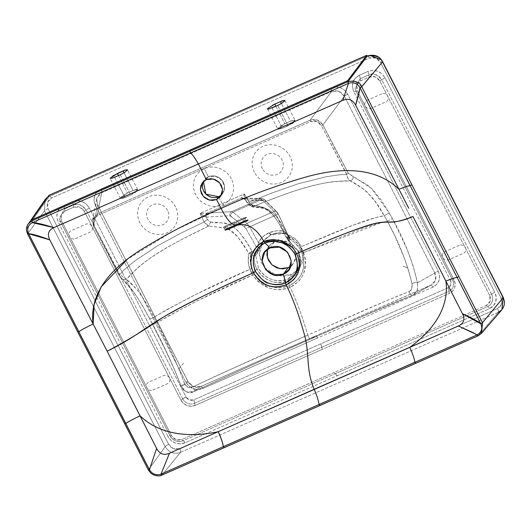 <?xml version="1.0" encoding="UTF-8"?>
<svg xmlns="http://www.w3.org/2000/svg" width="531" height="531" viewBox="0 0 531 531"><rect width="100%" height="100%" fill="white"/><g stroke="black" fill="none" stroke-linecap="round" stroke-linejoin="round"><path stroke-width="0.4" stroke-dasharray="2.65 1.99" d="M179.724 448.556L264.053 411.412L179.724 448.556A3.246 1.029 -113.8 0 1 180.474 452.372A3.246 1.029 66.2 0 0 179.724 448.556C175.091 450.076 171.407 448.688 168.679 444.407A3.246 0.558 -27.1 0 0 165.154 446.617A3.246 0.558 152.9 0 1 168.679 444.407L173.478 448.675L179.724 448.556M265.215 410.901L362.985 367.83L265.215 410.901M364.147 367.319L410.065 347.095L364.147 367.319M502.041 309.573L498.29 312.374A3.246 1.029 66.2 0 0 497.54 308.557L410.071 347.088L497.54 308.557A3.246 1.029 -113.8 0 1 498.29 312.374L180.474 452.372C174.035 454.476 168.924 452.565 165.154 446.617C168.924 452.565 174.035 454.476 180.474 452.372L162.088 475.026L180.474 452.372L498.29 312.374L478.119 335.811A1.56 0.491 -113.8 0 1 478.053 335.864M292.462 123.331L282.399 128.29L288.087 125.781L277.673 105.43L288.087 125.781L295.044 120.358L290.464 121.161L284.769 123.67L277.819 129.086L282.399 128.29L271.985 107.932C269.078 109.28 267.644 109.479 267.684 108.536L272.483 105.224M255.338 254.329L254.249 256.619L255.856 256.035L255.338 254.329A3.246 2.748 24.9 0 1 255.856 256.035L257.104 253.526A3.246 2.761 -153.8 0 0 256.599 251.681L255.338 254.329L256.599 251.681A3.246 2.761 26.2 0 1 257.104 253.526L257.96 251.893A3.246 2.774 -152.9 0 0 257.462 249.962L257.057 250.758A3.246 2.768 26.7 0 1 257.562 252.65A3.246 2.768 -153.3 0 0 257.057 250.758L257.754 249.384L246.172 228.98L244.784 227.288A3.246 2.443 125.3 0 1 246.948 223.385L249.55 226.797A3.246 0.518 -28.9 0 0 246.172 228.98L244.784 227.288L229.996 215.725L206.267 217.093L207.415 219.469L204.156 221.931C206.234 224.746 207.754 226.12 208.716 226.073L210.568 222.111L207.415 219.469L209.048 221.301L210.568 222.111L215.168 222.755L224.102 222.854L229.02 224.235L234.383 227.514L240.224 233.341L246.225 241.638L252.019 251.143L255.338 254.329L252.019 251.143L248.893 253.413L250.884 253.679L254.249 256.619C253.911 261.04 254.84 265.294 257.024 269.396L253.187 271.713L251.807 268.56L250.313 261.126L250.884 253.679L252.019 251.143A3.246 1.991 132.8 0 1 250.884 253.679A3.246 1.115 -167.4 0 1 248.893 253.413L243.238 244.233L237.37 236.328L231.715 230.885L226.545 227.958L208.716 226.073C187.689 236.103 171.858 244.439 161.238 251.077C151.733 256.931 144.107 262.327 138.339 267.272L126.332 279.425L122.389 279.412L121.944 278.642C129.418 284.848 138.624 298.13 149.569 318.481L149.569 318.481C150.007 319.131 151.474 318.7 153.977 317.186C143.841 297.539 134.628 284.948 126.332 279.425L135.763 288.293L139.122 292.389L146.463 303.593L153.977 317.186L166.243 309.945L194.306 295.156L249.869 269.297L248.236 261.298L248.893 253.413C247.692 258.65 248.017 263.94 249.869 269.297L252.69 275.025L254.449 273.883L253.187 271.713L251.349 272.688L252.69 275.025C219.894 289.003 187.967 304.913 156.924 322.755L153.977 317.186C184.98 299.272 216.94 283.308 249.869 269.297L251.117 272.23A3.246 0.591 -26.7 0 0 252.962 271.268L251.807 268.56L249.869 269.297L251.807 268.56C250.114 263.602 249.802 258.643 250.884 253.679L254.249 256.619C253.911 261.04 254.84 265.294 257.024 269.396L258.484 268.208L255.856 256.035A3.246 1.055 -175.3 0 1 254.249 256.619A3.246 1.845 -44.9 0 0 255.338 254.329M379.871 80.938A1.945 0.332 -27.1 0 0 381.822 79.789C378.636 74.765 374.315 73.132 368.846 74.898A1.945 0.617 66.2 0 0 369.377 76.975C373.797 75.548 377.295 76.869 379.871 80.938L489.622 295.362L490.146 301.203L486.303 305.418L181.907 439.509L175.96 439.608L171.407 435.539L61.702 221.095L61.184 215.261L65.021 211.046L73.709 207.216L79.65 207.117L84.203 211.185L180.832 400.009L183.421 403.341L187.045 405.538L191.167 406.255L195.149 405.392L449.438 293.377L452.677 291.054L454.682 287.643L455.147 283.647L453.998 279.678L357.37 90.854L356.852 85.006L360.688 80.805L369.377 76.975L375.324 76.876L379.871 80.938L489.622 295.362L491.567 294.207L381.822 79.789C377.076 74.267 372.749 72.634 368.846 74.898L360.151 78.721A3.246 1.029 66.2 0 0 359.261 75.256L367.95 71.433A3.246 1.029 -113.8 0 1 368.846 74.898A3.246 1.029 66.2 0 0 367.95 71.433C375.138 69.09 380.846 71.24 385.068 77.884A3.246 0.558 -27.1 0 0 381.822 79.789A3.246 0.558 152.9 0 1 385.068 77.884L494.806 292.289A3.246 0.551 -27.4 0 0 491.567 294.207L381.822 79.789A1.945 0.332 152.9 0 1 379.871 80.938M181.237 386.528L174.998 370.923L164.285 347.46L149.569 318.481L141.81 304.562L134.336 292.913L118.486 274.441L93.429 226.04L94.306 225.874C92.454 221.208 93.642 217.683 97.87 215.301A1.301 0.412 -113.8 0 1 97.545 213.807L92.54 220.02L93.429 226.04L97.591 204.933L188.087 381.769L181.383 386.741A3.246 1.308 -20.5 0 1 181.23 386.528A3.246 1.308 -20.5 0 1 184.695 383.886C177.015 363.383 167.756 343.006 156.924 322.755C154.402 324.209 152.961 324.673 152.589 324.136C163.674 344.911 173.272 365.779 181.383 386.741C184.138 391.938 188.366 393.531 194.067 391.526L186.607 391.871L181.383 386.741L188.087 381.769L193.623 386.661L200.784 386.541L194.067 391.526C233.633 373.16 272.456 355.677 310.535 339.07L252.948 364.605L194.067 391.526L200.784 386.541L430.78 285.227A3.246 1.029 -113.8 0 1 430.82 285.207A3.246 1.029 -113.8 0 1 432.818 287.231L202.822 388.546A3.246 1.029 66.2 0 0 200.831 386.515A3.246 1.029 66.2 0 0 200.784 386.541L315.786 335.884L317.817 337.889L202.822 388.546L198.096 389.581L193.231 388.738L188.95 386.143L185.89 382.187L95.394 205.344A3.246 0.558 152.9 0 1 97.598 204.807A3.246 0.558 152.9 0 1 97.591 204.933L188.087 381.769A3.246 0.558 -27.1 0 0 188.087 381.643A3.246 0.558 -27.1 0 0 185.89 382.187A3.246 0.558 152.9 0 1 188.087 381.643A3.246 0.558 152.9 0 1 188.087 381.769C191.246 386.668 195.481 388.254 200.784 386.541A3.246 1.029 -113.8 0 1 200.831 386.515A3.246 1.029 -113.8 0 1 202.822 388.546C195.7 390.869 190.052 388.752 185.89 382.187L95.394 205.344C92.56 198.189 94.385 192.766 100.883 189.076A3.246 1.029 -113.8 0 1 101.693 192.793C99.025 194.007 97.365 196.032 96.715 198.866L97.591 204.933A3.246 0.558 -27.1 0 0 97.598 204.807A3.246 0.558 -27.1 0 0 95.394 205.344L94.033 200.632L94.598 195.893L97 191.837L100.883 189.076L330.654 87.861A3.246 1.029 -113.8 0 1 331.47 91.578L101.693 192.793A3.246 1.029 66.2 0 0 100.883 189.076L330.654 87.861C337.842 85.518 343.53 87.635 347.719 94.199L438.208 271.036A3.246 0.558 -27.1 0 0 434.823 273.08L344.34 96.25L322.901 124.958L335.393 149.377L348.29 173.206L353.261 176.743L366.861 184.589L371.521 188.425L380.74 199.311L389.23 212.904L392.402 218.5L407.357 249.935L413.271 266.383L417.452 282.751L434.823 273.08L344.334 96.244A3.246 0.558 152.9 0 1 347.719 94.199A3.246 0.558 -27.1 0 0 344.334 96.244L338.798 91.319L331.47 91.578L310.131 120.165L203.838 166.986A1.301 0.412 66.2 0 0 204.163 168.473L310.456 121.652A1.301 0.412 -113.8 0 1 310.131 120.165L317.346 120.046L322.901 124.958L344.334 96.244C341.227 91.272 336.939 89.719 331.47 91.578L101.693 192.793L96.994 197.831L96.708 198.913L97.591 204.933L93.429 226.093M77.745 331.988L148.395 470.008M149.443 469.782L148.421 469.948C151.786 475.185 156.32 476.884 162.015 475.059L161.948 475.106M148.401 470.054L148.421 469.948C151.786 475.185 156.32 476.884 162.015 475.059L224.261 447.66M210.15 196.868L214.451 197.618L218.613 196.716L222.204 203.685L200.081 213.429L206.944 213.196L224.029 205.67L222.204 203.685L244.326 193.941L249.172 202.105L272.157 192.892L298.376 183.726L326.054 176.77L340.404 174.666L346.677 174.586L340.404 174.666L326.061 176.77L298.376 183.726L272.157 192.892L249.172 202.105L244.326 193.941L244.585 197.134L245.441 199.829A3.246 3.086 -88.7 0 0 241.492 198.269L241.12 198.143A3.246 3.219 154.7 0 1 245.076 199.47L241.12 198.143L244.326 193.941L245.441 199.829L264.717 200.426A3.246 3.1 -88 0 0 260.734 198.813A3.246 3.1 92 0 1 264.717 200.426L265.308 200.771A3.246 2.555 -46.9 0 0 264.697 199.756A3.246 2.555 -46.9 0 0 261.956 199.47L260.734 198.813L241.492 198.269A3.246 3.086 91.3 0 1 245.441 199.829L246.815 202.112L249.145 202.119L253.546 206.327C284.337 194.465 315.746 180.64 350.175 180.819L348.031 178.668L346.166 172.953L321.547 125.774L316.728 121.513L310.456 121.652L204.163 168.473L208.411 176.777L212.579 175.874L216.887 176.624L220.677 178.92L223.378 182.405L224.58 186.554L224.089 190.722L221.998 194.293L218.613 196.716L222.768 193.33L224.586 186.666L221.772 180.036L215.513 176.206L208.411 176.777L206.347 179.611L208.411 176.777L204.269 180.148M260.489 245.734L261.81 243.079A3.246 1.162 -150.3 0 1 258.331 242.375L257.754 249.384A3.246 2.774 27.3 0 1 258.252 251.342L263.031 241.193L271.016 234.802A3.246 1.029 66.2 0 0 271.175 234.675L269.058 232.817A3.246 1.029 66.2 0 0 271.029 234.802A3.246 1.029 66.2 0 0 271.175 234.675A3.246 1.029 -113.8 0 1 271.016 234.802A3.246 1.029 -113.8 0 1 269.031 232.77C264.385 234.861 260.821 238.061 258.331 242.375A3.246 1.162 29.7 0 0 261.81 243.079L263.004 241.233L271.175 234.675L263.037 241.18L259.228 254.522L264.763 267.896L277.321 275.655L291.592 274.52L288.326 278.994L288.306 280.687L290.099 287.517C296.139 299.557 302.02 315.427 307.748 335.107A3.246 1.029 66.2 0 0 310.489 339.097A3.246 1.029 -113.8 0 1 307.748 335.107C270.106 351.383 231.788 368.647 192.793 386.907A3.246 0.87 64.8 0 1 194.107 391.506A3.246 0.87 -115.2 0 0 192.793 386.907L187.947 387.245L184.695 383.886L178.841 368.74L171.984 353.195L156.924 322.755L169.21 315.54L197.207 300.838L252.69 275.025C262.606 288.3 275.078 292.462 290.099 287.517C296.139 299.557 302.02 315.427 307.748 335.107L388.115 300.055L409.341 291.519L411.764 288.652L411.983 283.76L409.023 271.885L405.067 259.851L395.037 236.268L387.358 221.241L378.968 223.139L368.209 226.445L356.069 230.859L303.526 252.63L381.862 222.396L387.364 221.248L384.232 215.759C365.959 218.619 330.932 234.025 300.513 246.988L303.526 252.63L302.418 250.194L300.898 250.692L301.927 252.968L303.526 252.63C305.079 257.157 305.776 260.582 305.61 262.905L303.832 273.007L301.555 277.56L298.435 281.616L290.099 287.517L289.501 285.797L279.996 287.822C274.766 287.51 271.494 286.972 270.166 286.209C263.973 284.185 258.736 280.076 254.449 273.883L253.187 271.713L257.024 269.396C264.989 283.521 280.992 284.523 288.306 280.687C300.095 274.036 303.46 264.192 298.409 251.163L289.362 241.154L287.968 239.952L289.362 241.154L289.176 241.479L287.304 237.636C292.156 239.985 296.106 243.344 299.139 247.711L300.898 250.692L302.418 250.194L302.179 249.736A3.246 0.571 152.2 0 1 300.672 250.254A3.246 0.571 -27.8 0 0 302.179 249.736L300.513 246.981L299.139 247.711L300.513 246.988C297.241 242.255 293.032 238.678 287.875 236.242L287.304 237.636A3.246 2.204 147.1 0 1 285.897 236.866A3.246 2.204 147.1 0 1 285.671 236.315L287.968 239.952A3.246 2.058 -31.5 0 0 288.154 240.443A3.246 2.058 -31.5 0 0 289.362 241.154L298.409 251.163L297.937 250.831L298.409 251.163L297.937 250.831L298.409 251.163L300.858 261.843L298.608 270.996L288.306 280.687L289.501 285.797L297.274 280.215C300.38 276.226 302.039 273.518 302.245 272.078C304.529 266.323 304.416 259.951 301.927 252.968L300.898 250.692L298.409 251.163L300.898 250.692L299.139 247.711L293.909 241.924L287.304 237.636L289.362 241.154M356.042 91.146L452.671 279.976A3.246 0.558 -27.1 0 0 452.658 279.93A3.246 0.558 -27.1 0 0 450.461 280.468L353.832 91.644A3.246 0.558 152.9 0 1 356.029 91.106A3.246 0.558 152.9 0 1 356.042 91.146L452.671 279.976A8.987 8.383 36.1 0 1 453.587 282.957A8.987 8.383 36.1 0 1 448.901 291.293A3.246 1.029 66.2 0 0 448.005 287.829A5.841 5.449 -143.9 0 0 450.461 280.468A3.246 0.558 152.9 0 1 452.658 279.93A3.246 0.558 152.9 0 1 452.671 279.976A1.945 0.332 -27.1 0 0 452.677 280.003A1.945 0.332 -27.1 0 0 453.998 279.678L357.37 90.854A1.945 0.332 152.9 0 1 356.049 91.173A1.945 0.332 152.9 0 1 356.042 91.146A1.945 0.332 -27.1 0 0 356.049 91.173A1.945 0.332 -27.1 0 0 357.37 90.854C355.604 86.42 356.706 83.068 360.688 80.805L369.377 76.975A1.945 0.617 -113.8 0 1 368.846 74.898L360.151 78.721L355.06 88.033L356.042 91.146L355.053 88.007L360.151 78.721A1.945 0.617 66.2 0 0 360.688 80.805A1.945 0.617 -113.8 0 1 360.151 78.721A3.246 1.029 -113.8 0 0 359.261 75.256L367.95 71.433L372.716 70.397L377.634 71.267L381.968 73.889L385.068 77.884L494.806 292.289L496.206 297.035L495.662 301.82L493.272 305.916L489.39 308.697L337.192 375.742L335.26 373.691L487.465 306.646A3.246 1.029 -113.8 0 1 489.39 308.697L205.716 433.654L337.192 375.742L334.105 372.463L181.907 439.509A1.945 0.617 66.2 0 0 183.062 440.737L197.472 434.391L183.062 440.737A1.945 0.617 -113.8 0 1 181.907 439.509A7.958 7.421 36.1 0 1 171.407 435.539A1.945 0.339 153.2 0 1 170.086 435.851A1.945 0.339 -26.8 0 0 171.407 435.539L61.702 221.095C59.93 216.668 61.038 213.323 65.021 211.046A1.945 0.617 -113.8 0 1 64.483 208.968L59.386 218.248L60.375 221.394A1.945 0.332 -27.1 0 0 60.381 221.42A1.945 0.332 -27.1 0 0 61.702 221.095A1.945 0.332 152.9 0 1 60.381 221.42A1.945 0.332 152.9 0 1 60.375 221.394L170.079 435.825A9.843 9.186 -143.9 0 0 180.786 441.4A9.843 9.186 -143.9 0 0 183.062 440.737A3.246 1.029 -113.8 0 1 184.987 442.788A3.246 1.029 66.2 0 0 183.062 440.737A9.843 9.186 -143.9 0 1 180.786 441.4A9.843 9.186 -143.9 0 1 170.079 435.825A1.945 0.339 -26.8 0 0 170.086 435.851C172.542 440.06 176.153 441.905 180.925 441.38C176.199 441.892 172.582 440.026 170.066 435.785A3.246 0.558 -26.8 0 0 167.862 436.309L58.158 221.885C55.284 214.657 57.089 209.194 63.594 205.504A3.246 1.029 -113.8 0 1 64.483 208.968A1.945 0.617 66.2 0 0 65.021 211.046L73.709 207.216C78.123 205.789 81.621 207.11 84.203 211.185A1.945 0.332 -27.1 0 0 86.148 210.037C82.955 205.006 78.628 203.373 73.172 205.139A1.945 0.617 66.2 0 0 73.709 207.216A1.945 0.617 -113.8 0 1 73.172 205.139L64.483 208.968L59.392 218.274L60.375 221.394L170.079 435.825A3.246 0.558 153.2 0 0 170.066 435.785A3.246 0.558 153.2 0 0 167.862 436.309L58.158 221.885A3.246 0.558 152.9 0 1 60.361 221.347A3.246 0.558 -27.1 0 0 58.158 221.885L56.784 217.133L57.328 212.36L59.718 208.278L63.594 205.504L72.282 201.674L77.041 200.645L81.966 201.508L86.301 204.136L89.394 208.125L186.023 396.956L189.368 399.923L193.722 399.843L448.005 287.829A3.246 1.029 -113.8 0 1 448.901 291.293L321.759 347.301L320.863 343.836L322.297 349.385L449.438 293.377A1.945 0.617 -113.8 0 1 448.901 291.293L194.611 403.308A1.945 0.617 66.2 0 0 195.149 405.392L322.297 349.385L321.759 347.301L194.611 403.308A8.987 8.383 36.1 0 1 182.777 398.867A1.945 0.332 152.9 0 1 180.832 400.009A10.872 10.142 -143.9 0 0 195.149 405.392A1.945 0.617 -113.8 0 1 194.611 403.308A3.246 1.029 66.2 0 0 193.722 399.843L448.005 287.829L450.826 284.749L450.461 280.468L353.832 91.644C350.971 84.422 352.776 78.96 359.261 75.256L355.392 78.03L353.002 82.113L352.451 86.892L353.832 91.644A3.246 0.558 -27.1 0 1 356.029 91.106L355.06 88.033M477.98 335.871L481.471 333.309M245.03 218.38L246.118 220.504L245.03 218.38C247.34 217.093 246.716 217.02 243.158 218.155L234.125 222.084L235.598 224.958L234.125 222.084L225.124 226.1L226.598 228.98L225.124 226.1C222.861 227.527 223.485 227.6 226.989 226.325L223.651 227.182L225.124 226.1L243.158 218.155L244.632 221.035L243.158 218.155L246.543 217.411L226.989 226.325L228.018 228.337L226.989 226.325L245.03 218.38L226.989 226.325M237.025 224.334L235.99 222.303L237.025 224.334M270 247.911L274.686 241.492L280.176 240.304L274.686 241.492L270.239 244.672L267.485 249.364L269.33 245.78L274.686 241.492L270 247.911M280.189 240.304L288.134 242.382L294.001 248.229L295.973 256.035L293.451 263.403L290.61 266.237M473.844 333.03L474.787 333.68M412.985 216.469L445.901 281.118M446.498 282.293L453.753 296.563M289.528 247.32L281.961 242.747M210.568 222.111L208.716 226.073C179.345 240.716 147.943 254.561 126.332 279.425L119.867 274.5L123.842 270.067L134.575 261.119L157.753 245.667L181.927 232.644L204.156 221.931L208.716 226.073L227.235 228.237L237.722 236.733L248.893 253.413A3.246 0.664 -30.9 0 0 252.019 251.143C243.968 236.521 236.295 227.553 229.02 224.235C222.582 222.841 216.436 222.137 210.568 222.111M218.606 196.716L222.204 203.685L224.029 205.67L241.12 198.143L244.326 193.941L200.081 213.429L206.944 213.196L205.616 216.854L200.081 213.429L204.13 221.951L181.927 232.644L157.753 245.674L134.575 261.119L123.842 270.067L119.867 274.5L118.486 274.441L119.867 274.5L126.332 279.425L122.342 279.366L118.486 274.441L93.429 226.04L92.54 220.04L92.832 218.945L97.545 213.807L310.131 120.165L331.47 91.578A3.246 1.029 66.2 0 0 330.654 87.861L335.419 86.812L340.325 87.648L344.639 90.243L347.719 94.199L438.208 271.036L439.582 275.742L439.037 280.461L436.668 284.49L432.818 287.231L317.817 337.889L315.826 335.857L310.535 339.07C347.46 322.848 388.068 304.927 413.364 294.924L431.537 284.848L435.52 280.102L434.823 273.08L417.452 282.751L417.333 290.231L413.364 294.924A3.246 2.575 -111.6 0 1 413.184 294.997A3.246 2.575 68.4 0 0 413.364 294.924L366.178 314.724L310.535 339.07L315.786 335.884L431.53 284.855C435.871 281.921 436.973 277.998 434.823 273.08A3.246 0.558 152.9 0 1 438.208 271.036C441.055 278.178 439.263 283.581 432.818 287.231A3.246 1.029 66.2 0 0 430.82 285.207A3.246 1.029 66.2 0 0 430.78 285.227L413.364 294.924M275.848 106.233L284.769 123.67L275.848 106.233M294.074 122.037L294.964 120.968L294.984 120.278L294.141 120.066L290.464 121.161L281.423 103.505L290.464 121.161L284.769 123.67C276.638 128.442 275.848 129.982 282.399 128.29L278.715 129.385L277.879 129.172L277.892 128.482L278.788 127.407L282.499 124.812L290.464 121.161C297.015 119.468 296.218 121.008 288.087 125.781L282.399 128.29L271.985 107.932M284.755 101.016L277.673 105.43M46.496 198.056L49.396 196.145L367.2 56.153L49.396 196.145L48.958 195.295L49.396 196.145L32.006 220.79L49.396 196.145L47.677 197.107M284.078 100.399L284.848 100.478M114.616 177.254L118.426 184.702L114.616 177.254C111.709 178.595 110.275 178.794 110.315 177.858L112.964 175.774M125.157 170.126L127.48 169.801M97.545 213.807L101.693 192.793L97.545 213.807A1.301 0.412 66.2 0 0 97.87 215.301L204.163 168.473A1.301 0.412 -113.8 0 1 203.838 166.986L97.545 213.807M249.172 202.105L246.815 202.112L249.902 204.787L261.113 206.552L265.261 208.271L270 211.829L274.175 216.363L278.038 221.892L285.671 236.315A3.246 0.77 -25.2 0 0 285.685 236.487A3.246 0.77 -25.2 0 0 287.875 236.242C273.943 205.125 263.469 208.072 253.546 206.327L253.546 206.327C275.211 197.545 292.176 191.439 304.442 188.001C315.328 184.868 324.66 182.79 332.439 181.775L350.175 180.819L362.607 188.372L367.021 191.996L375.928 202.51L384.232 215.759L375.928 217.577L353.095 225.204L300.513 246.988L294.897 240.749L287.875 236.242L283.096 226.671L277.932 218.46L272.821 212.778L268.328 209.546L260.847 207.548L251.256 206.274L249.902 204.787C254.8 205.238 259.918 206.4 265.261 208.271C271.872 211.882 278.675 221.235 285.671 236.315L288.147 240.437L288.154 237.782A3.246 2.994 -174.5 0 0 289.607 239.215L289.72 238.485L289.607 239.215A3.246 2.994 5.5 0 1 288.154 237.782L288.227 237.032A3.246 3 -174.1 0 0 289.72 238.485L289.826 237.855A3.246 3 6.3 0 1 288.293 236.375L288.346 235.91A3.246 3.007 -173.5 0 0 289.906 237.397L288.26 235.027L284.112 233.255C287.736 234.251 289.66 235.631 289.906 237.397A3.246 3.007 6.5 0 1 288.346 235.91L283.813 231.144A3.246 0.531 100.5 0 0 283.899 233.394A3.246 0.531 100.5 0 0 284.112 233.255C279.585 232.432 275.27 232.91 271.175 234.675A3.246 1.029 -113.8 0 1 269.058 232.824L271.188 234.656C275.27 232.91 279.585 232.432 284.112 233.255A3.246 0.531 -79.5 0 1 283.899 233.394A3.246 0.531 -79.5 0 1 283.813 231.144C278.642 230.208 273.711 230.753 269.031 232.77A3.246 1.029 66.2 0 0 271.016 234.802M289.302 241.306L297.937 250.831L289.302 241.306L289.607 239.215L289.302 241.306A3.246 2.974 4.2 0 1 287.968 239.952L288.174 235.372M263.004 241.233L271.029 234.802C275.065 233.056 279.359 232.591 283.912 233.394C285.658 233.706 287.112 234.43 288.273 235.572L278.583 214.703L288.346 235.91L286.66 233.361L283.813 231.144L276.239 230.852L269.031 232.77L262.872 236.74L258.331 242.375L257.754 249.384L246.172 228.98A3.246 0.518 151.1 0 1 249.55 226.797L258.331 242.375L249.55 226.797L246.948 223.385L274.029 211.457A3.246 2.609 138.5 0 1 276.976 211.955A3.246 2.609 138.5 0 1 277.474 212.891L278.583 214.703A3.246 0.591 -25.2 0 0 278.596 214.544A3.246 0.591 -25.2 0 0 276.352 214.989L274.029 211.457L261.956 199.47L232.95 212.247L231.642 211.63L260.734 198.813L261.956 199.47L232.95 212.247L246.948 223.385A3.246 2.443 -54.7 0 0 244.784 227.288L230.673 216.024A3.246 2.516 130 0 1 232.95 212.247L246.948 223.385L274.029 211.457L261.956 199.47A3.246 2.555 133.1 0 1 264.697 199.756A3.246 2.555 133.1 0 1 265.308 200.771L245.441 199.829L246.815 202.112L251.256 206.274L253.546 206.327C252.716 206.313 251.249 204.913 249.145 202.119M271.188 234.656L279.518 232.85L288.127 234.35L295.714 238.93L301.117 245.899L303.52 254.19L302.551 262.54L298.362 269.682L291.592 274.52L283.262 276.332L274.653 274.826L267.066 270.246L261.664 263.276L259.261 254.986L260.23 246.636L264.418 239.501L271.188 234.656L285.459 233.521L298.017 241.28L303.553 254.654L299.743 267.996L291.592 274.52L288.326 278.994L296.464 272.483L300.161 262.891L297.937 250.831L300.234 262.035L296.471 272.469L288.326 278.994C281.443 282.638 266.058 281.695 258.484 268.208L255.856 256.035L260.489 245.74M245.076 199.47L245.441 199.829L245.076 199.47M118.479 175.555L127.4 192.992L135.179 189.706L136.772 189.388L137.609 189.6L137.595 190.284L135.1 192.647L130.719 195.103L122.94 198.388L120.51 198.494L121.413 196.735L127.4 192.992L133.095 190.483L137.668 189.686L130.719 195.103L125.031 197.612L120.451 198.408L127.4 192.992L118.479 175.555M124.062 172.827L133.095 190.483L127.4 192.992C119.269 197.764 118.479 199.304 125.031 197.612L130.719 195.103L124.121 182.199L130.719 195.103C138.856 190.33 139.646 188.79 133.095 190.483L124.062 172.827M370.173 133.56L398.96 189.262C374.667 165.699 338.366 168.4 309.613 176.04C279.08 184.476 249.57 195.262 221.082 208.398L172.595 231.443L127.221 259.393M253.393 272.755L251.628 268.308M382.592 61.669A3.246 0.558 -27.1 0 0 380.395 62.207C377.674 57.932 373.99 56.545 369.344 58.058A3.246 1.029 66.2 0 0 367.359 56.027A3.246 1.029 -113.8 0 1 369.344 58.058L51.54 198.05C47.339 200.439 46.17 203.964 48.022 208.623L168.679 444.407L48.022 208.623A3.246 0.558 -27.1 0 0 44.498 210.834L27.639 233.912L27.36 225.336M367.2 56.153L369.908 55.363M380.953 59.611L382.506 61.935M387.358 221.241L392.402 218.5L387.358 221.241C398.668 241.286 406.872 262.128 411.983 283.76A3.246 1.142 -11.4 0 1 417.452 282.751C412.355 260.462 404.005 239.043 392.402 218.5L389.236 212.904L371.521 188.425L348.29 173.206L322.901 124.958C319.748 120.033 315.487 118.44 310.131 120.165A1.301 0.412 66.2 0 0 310.456 121.652C315.122 120.119 318.819 121.493 321.547 125.774L322.901 124.958L321.547 125.774L346.743 174.553L348.29 173.206L346.677 174.586C347.334 177.918 348.502 179.996 350.175 180.819L350.175 180.819C352.133 180.221 353.161 178.861 353.268 176.743M28.634 233.7L27.599 233.846L44.498 210.834L165.154 446.617L148.388 469.882L165.154 446.617L44.498 210.834L45.069 199.702L44.498 210.834A3.246 0.558 152.9 0 1 48.022 208.623L47.491 202.477L51.54 198.05A3.246 1.029 66.2 0 0 49.556 196.019A3.246 1.029 66.2 0 0 49.396 196.145A3.246 1.029 -113.8 0 1 49.556 196.019A3.246 1.029 -113.8 0 1 51.54 198.05L369.344 58.058L375.596 57.945L380.395 62.207L501.052 297.997L501.583 304.144L497.54 308.557C501.735 306.181 502.903 302.663 501.052 297.997A3.246 0.558 152.9 0 1 503.249 297.453A3.246 0.558 -27.1 0 0 501.052 297.997L380.395 62.207A3.246 0.558 152.9 0 1 382.327 61.596M398.96 189.262L408.744 208.225M407.821 267.883L403.056 266.283L407.815 267.889M353.261 176.743C353.181 178.874 352.153 180.235 350.175 180.819C361.432 186.461 373.386 194.996 384.232 215.759L389.23 212.904L384.232 215.759L387.364 221.248M254.449 273.883L252.696 275.025C255.504 279.001 257.927 281.662 259.964 283.01L269.482 288.134L274.673 289.402L279.976 289.747L290.099 287.517C303.885 279.777 308.358 268.148 303.526 252.63L301.927 252.968C306.46 267.498 302.318 278.436 289.501 285.797C275.41 290.291 263.728 286.315 254.449 273.883M415.74 363.29L224.188 447.666M478.192 335.778L415.879 363.231M478.092 335.838A1.56 0.491 66.2 0 0 478.119 335.811L498.29 312.374M458.844 276.512L457.164 277.547M197.486 434.385L487.465 306.646A9.843 9.186 -143.9 0 0 491.567 294.207L489.622 295.362A7.958 7.421 36.1 0 1 486.303 305.418A1.945 0.617 66.2 0 0 487.465 306.646A1.945 0.617 -113.8 0 1 486.303 305.418L334.105 372.463L335.26 373.691L197.486 434.385M361.697 86.672L353.945 80.938M448.901 291.293A1.945 0.617 66.2 0 0 449.438 293.377A10.872 10.142 -143.9 0 0 453.998 279.678A1.945 0.332 152.9 0 1 452.677 280.003A1.945 0.332 152.9 0 1 452.671 279.976A8.987 8.383 36.1 0 1 453.587 282.957A8.987 8.383 36.1 0 1 448.901 291.293M285.89 236.866L285.678 236.481C281.788 228.197 278.49 222.297 275.788 218.779C274.6 216.993 270.744 212.274 266.522 209.745C258.418 206.008 256.805 208.929 251.249 206.267C248.654 204.727 247.194 203.453 246.869 202.457L246.815 202.112M286.202 236.647L287.304 237.636L287.875 236.242L286.202 236.647L285.671 236.315L287.968 239.952M278.583 214.703L274.633 209.778L265.308 200.771L277.474 212.891A3.246 2.609 -41.5 0 0 276.976 211.955A3.246 2.609 -41.5 0 0 274.029 211.457L276.352 214.989L249.55 226.797L276.352 214.989A3.246 0.591 154.8 0 1 278.596 214.544A3.246 0.591 154.8 0 1 278.583 214.703M84.203 211.185L180.832 400.009A1.945 0.332 -27.1 0 0 182.777 398.867L86.148 210.037A1.945 0.332 152.9 0 1 84.203 211.185M292.096 247.247L296.729 253.665L294.944 254.263M96.722 198.866L97.598 204.813L188.087 381.65C191.293 386.634 195.541 388.254 200.824 386.522L431.53 284.848L413.961 294.632L417.466 289.82L417.452 282.751A3.246 1.142 168.6 0 0 411.983 283.76C412.534 287.669 411.658 290.251 409.341 291.519A3.246 2.575 68.4 0 0 413.184 294.997A3.246 2.575 -111.6 0 1 409.341 291.519C384.311 301.031 344.188 319.177 307.748 335.107L221.646 373.386L192.793 386.907C189.049 388.314 186.354 387.305 184.695 383.886A3.246 1.308 159.5 0 0 181.217 386.482A3.246 1.308 159.5 0 0 181.383 386.741L175.197 371.255L168.088 355.339L152.616 324.302M27.579 233.952L28.15 223.963M283.813 231.144L276.352 214.989L283.813 231.144M224.029 205.67L241.12 198.143L260.734 198.813L231.642 211.63L206.944 213.196L224.029 205.67M288.293 236.375A3.246 3 -173.7 0 0 289.826 237.855L289.72 238.485A3.246 3 5.9 0 1 288.227 237.032L288.293 236.375M411.864 184.715L410.191 185.75M92.547 220.013L93.423 226.087L94.306 225.874L119.794 274.527L113.169 262.599L94.306 225.874L93.788 219.721L97.87 215.301L204.163 168.473L208.411 176.777L205.026 179.199L202.928 182.77L202.45 186.952L203.652 191.094M204.156 221.931L207.415 219.469L206.267 217.093A3.246 3.013 86.8 0 1 207.933 213.05A3.246 3.013 -93.2 0 0 206.267 217.093L205.616 216.854A3.246 2.582 78 0 1 206.944 213.196L231.642 211.63L232.95 212.247A3.246 2.516 -50 0 0 230.673 216.024L229.996 215.725A3.246 3 86.3 0 1 231.642 211.63A3.246 3 -93.7 0 0 229.996 215.725L206.267 217.093L202.902 215.493L200.081 213.429L204.13 221.951M205.703 433.661L184.987 442.788L180.215 443.816L175.283 442.954L170.942 440.312L167.862 436.309A12.99 12.113 36.1 0 0 184.987 442.788L205.703 433.661M124.719 423.791L77.772 331.882M45.069 199.702L45.48 199.152M288.306 280.687L288.326 278.994C275.894 283.076 265.951 279.479 258.484 268.208L257.024 269.396C264.856 281.198 275.284 284.961 288.306 280.687M120.305 174.752L124.115 182.199L120.305 174.752L127.387 170.332M118.426 184.708L125.031 197.612L118.426 184.708M253.201 263.316L254.157 254.993M251.117 272.23L251.349 272.688L253.187 271.713L252.962 271.268A3.246 0.591 153.3 0 1 251.117 272.23M148.388 469.882L124.745 423.685M288.094 267.69L292.541 264.504L295.296 259.812L295.933 254.322L294.353 248.88L290.802 244.3L285.817 241.286L280.156 240.304M489.39 308.697A3.246 1.029 66.2 0 0 487.465 306.646A9.843 9.186 -143.9 0 0 491.567 294.207A3.246 0.551 152.6 0 1 494.806 292.289A12.99 12.113 36.1 0 1 489.39 308.697M414.857 362.308C414.061 357.589 412.368 352.591 409.779 347.307M258.252 251.342A3.246 2.774 -152.7 0 0 257.754 249.384L257.462 249.962A3.246 2.774 27.1 0 1 257.96 251.893L258.252 251.342M182.777 398.867L86.148 210.037A3.246 0.558 152.9 0 1 89.394 208.125L186.023 396.956A3.246 0.558 -27.1 0 0 182.777 398.867A3.246 0.558 152.9 0 1 186.023 396.956A5.841 5.449 -143.9 0 0 193.722 399.843A3.246 1.029 -113.8 0 1 194.611 403.308A8.987 8.383 36.1 0 1 182.777 398.867M152.589 324.136C152.961 324.673 154.402 324.209 156.924 322.755L153.977 317.186C151.474 318.7 150.007 319.131 149.569 318.481L152.589 324.136M72.282 201.674A3.246 1.029 -113.8 0 1 73.172 205.139L64.483 208.968A3.246 1.029 66.2 0 0 63.594 205.504L72.282 201.674C79.471 199.357 85.172 201.508 89.394 208.125A3.246 0.558 -27.1 0 0 86.148 210.037C81.382 204.501 77.055 202.869 73.172 205.139A3.246 1.029 66.2 0 0 72.282 201.674M459.335 245.335L444.679 251.794A4.547 4.241 36.1 0 0 442.774 257.515A4.547 4.241 36.1 0 0 448.761 259.765L463.417 253.314A4.547 4.241 36.1 0 0 465.322 247.585A4.547 4.241 36.1 0 0 459.335 245.335M75.336 238.625L89.991 232.173A4.547 4.241 -143.9 0 0 91.896 226.445A4.547 4.241 -143.9 0 0 85.909 224.201L71.254 230.653A4.547 4.241 -143.9 0 0 69.349 236.381A4.547 4.241 -143.9 0 0 75.336 238.625M381.816 93.848L367.16 100.306A4.547 4.241 36.1 0 0 365.255 106.027A4.547 4.241 36.1 0 0 371.242 108.278L385.898 101.826A4.547 4.241 36.1 0 0 387.803 96.098A4.547 4.241 36.1 0 0 381.816 93.848M152.855 390.112L167.511 383.661A4.547 4.241 -143.9 0 0 169.416 377.933A4.547 4.241 -143.9 0 0 163.429 375.689L148.773 382.141A4.547 4.241 -143.9 0 0 146.868 387.869A4.547 4.241 -143.9 0 0 152.855 390.112M231.35 178.887A20.55 19.176 -143.9 0 0 205.265 168.32A20.55 19.176 -143.9 0 0 194.784 192.614A20.55 19.176 -143.9 0 0 219.748 205.796A20.55 19.176 -143.9 0 0 231.35 178.887M221.54 194.751A11.363 10.6 -143.9 0 0 223.392 182.379A11.363 10.6 -143.9 0 0 213.27 175.861A11.363 10.6 -143.9 0 0 203.439 181.542M167.584 210.449A11.363 10.6 -143.9 0 0 148.368 208.338A11.363 10.6 -143.9 0 0 157.203 225.602A11.363 10.6 -143.9 0 0 167.584 210.449M262.387 168.685A11.363 10.6 36.1 0 1 272.768 153.539A11.363 10.6 36.1 0 1 281.603 170.803A11.363 10.6 36.1 0 1 262.387 168.685M175.542 206.957A20.55 19.176 -143.9 0 0 140.795 203.134A20.55 19.176 -143.9 0 0 156.771 234.357A20.55 19.176 -143.9 0 0 175.542 206.957M254.395 172.223A20.55 19.176 36.1 0 1 273.166 144.824A20.55 19.176 36.1 0 1 289.143 176.046A20.55 19.176 36.1 0 1 254.395 172.223M225.098 230.023L226.578 228.947L244.618 221.002L247.997 220.252L246.543 217.411M204.335 180.042L202.271 182.876M413.941 294.645L355.252 319.476L310.502 339.09C272.43 355.697 233.627 373.167 194.1 391.513C189.494 394.148 185.2 392.489 181.23 386.515M355.053 88.02L356.049 91.173L452.677 280.003L453.574 282.817L452.658 279.937L356.029 91.106M288.758 269.821L293.451 263.403M267.551 109.021L277.819 129.093M284.908 100.551L295.044 120.358M152.437 323.97L149.589 318.653C141.651 303.52 134.721 292.734 128.801 286.295L118.526 274.58M222.688 193.45L220.624 196.271M288.22 235.472L278.602 214.551L277.003 211.982L264.717 199.782L262.022 198.567L242.74 198.017L245.09 199.49L246.855 202.437M92.54 220.04L96.708 198.913M288.147 240.437L297.871 251.083L299.457 255.252L300.134 259.095L299.431 266.429M225.117 230.056L223.651 227.182M296.451 272.496L299.418 266.462M503.003 308.212L501.928 309.679M170.086 435.851L60.381 221.414L59.392 218.261L60.361 221.347L170.066 435.785M296.464 272.483L299.743 267.996M178.834 368.753L183.839 362.852M93.423 226.087L118.526 274.573M45.075 199.709L46.735 197.837M47.71 197.061L367.346 56.027M120.451 198.408L110.182 178.343M137.668 189.686L127.526 169.86M264.644 252.198L269.33 245.78"/><path stroke-width="0.8" d="M264.053 411.412L265.215 410.901L264.053 411.412M362.985 367.83L364.147 367.319L362.985 367.83M367.2 56.153A3.246 1.029 -113.8 0 1 367.359 56.027A3.246 1.029 66.2 0 0 367.2 56.153L366.762 55.297L48.958 195.295L31.568 219.934L32.006 220.79A1.56 0.491 66.2 0 0 32.378 222.608L190.39 153.008L190.018 151.182L32.006 220.79L31.568 219.934L347.593 80.725L348.031 81.582L347.593 80.725L366.762 55.297L367.2 56.153L348.031 81.582L367.2 56.153C375.211 54.819 380.309 56.751 382.506 61.935L361.697 86.672C359.978 82.232 355.451 80.52 348.104 81.548L190.018 151.182L190.39 153.008L348.462 83.374L342.82 100.352L198.355 163.986C194.824 157.667 192.169 154.003 190.39 153.008L32.378 222.608A1.56 0.491 -113.8 0 1 32.006 220.79L348.031 81.582A1.56 0.491 66.2 0 0 348.402 83.4A1.56 0.491 -113.8 0 1 348.031 81.582L348.462 83.374L342.82 100.352C348.402 98.023 352.677 99.629 355.644 105.165C357.841 97.916 359.301 92.102 360.025 87.721C357.171 83.281 353.314 81.827 348.462 83.374C353.314 81.827 357.171 83.281 360.025 87.721L410.138 185.777C408.883 185.618 405.153 186.779 398.96 189.262L355.644 105.165L360.025 87.721L480.834 323.804C478.431 321.507 472.305 318.149 462.461 313.721L445.901 281.118C452.12 278.596 455.857 277.414 457.111 277.574L457.111 277.574C455.857 277.414 452.12 278.596 445.894 281.118L446.498 282.293M271.985 107.932L277.673 105.43L268.361 109.147L267.591 109.067L267.684 108.536L274.766 104.122L275.848 106.233L274.766 104.122L280.454 101.613L272.483 105.224M474.787 333.68L477.157 334.862L223.305 446.684L224.328 447.606L320.1 405.418L319.078 404.496L320.1 405.418L415.806 363.277L414.857 362.301C414.545 359.235 412.852 354.237 409.779 347.307L458.372 325.994L473.844 333.03M224.261 447.66L223.305 446.684L161.066 474.103A1.56 0.491 66.2 0 0 162.015 475.079A1.56 0.491 66.2 0 0 162.088 475.026L224.328 447.606M27.605 233.972L28.634 233.7C26.729 228.841 27.957 225.151 32.318 222.635L53.883 227.626C48.407 230.169 47.047 234.257 49.801 239.893L28.634 233.7C26.729 228.841 27.957 225.151 32.318 222.635L32.318 222.635C36.148 222.668 43.336 224.328 53.883 227.626L198.355 163.986L206.347 179.611L213.442 179.033L219.715 182.863L222.522 189.494L220.71 196.151L216.548 199.537L209.44 200.114L203.181 196.284L200.373 189.647L202.205 182.976L206.347 179.611L202.955 182.033L200.864 185.604L200.386 189.786L201.588 193.928L204.289 197.406L208.079 199.696L212.38 200.446L216.548 199.537L218.613 196.716L216.548 199.537L221.082 208.404C192.514 220.431 165.234 234.576 139.235 250.844C114.238 266.814 88.896 291.048 93.117 323.99L49.801 239.893C47.047 234.257 48.414 230.169 53.883 227.626L198.355 163.986L206.347 179.611L210.515 178.701L214.823 179.458L218.613 181.755L221.314 185.233L222.509 189.375L222.031 193.549L219.934 197.114L216.548 199.537L221.082 208.404C249.172 195.474 278.244 184.795 308.305 176.365C337.397 168.513 374.255 165.34 398.96 189.262C405.153 186.779 408.883 185.618 410.138 185.777L411.864 184.715L482.48 322.709L503.162 297.725L502.041 309.573M148.421 469.948L149.417 469.729L148.361 469.988L149.417 469.729L78.8 331.729L77.745 331.988L148.395 470.054L150.91 473.221L153.366 474.847C157.468 476.174 160.329 476.261 161.955 475.106L161.988 475.086M162.088 475.026A1.56 0.491 -113.8 0 1 162.015 475.079A1.56 0.491 -113.8 0 1 161.066 474.103L162.015 475.059L161.006 474.13C156.16 475.676 152.304 474.229 149.443 469.782L156.618 448.449C159.565 454.005 163.84 455.618 169.435 453.268L161.006 474.13L223.305 446.684C222.509 441.971 220.816 436.967 218.228 431.69L458.372 325.994L477.157 334.862L414.857 362.308L415.879 363.231L478.192 335.778L477.157 334.862L478.192 335.778L481.385 333.415L482.48 322.709L503.162 297.725L382.506 61.935L361.73 86.745L411.864 184.715L361.73 86.745L360.058 87.781L361.697 86.672L360.025 87.721L361.697 86.672M203.426 181.556L205.849 194.1L218.613 196.716M481.471 333.309L482.52 322.782L480.834 323.804C482.739 328.669 481.511 332.353 477.157 334.862C481.511 332.353 482.739 328.669 480.834 323.804L482.52 322.782L480.834 323.804L462.461 313.721C465.202 319.377 463.835 323.465 458.372 325.994C463.835 323.465 465.202 319.377 462.461 313.721L453.753 296.563M124.745 423.685L125.774 423.526L124.719 423.791M366.762 55.297L347.593 80.725L31.568 219.934L48.958 195.295L366.762 55.297M237.45 225.164L237.025 224.334L237.45 225.164L228.456 229.186L228.018 228.337L228.456 229.186L237.45 225.164C247.692 222.861 256.526 228.337 263.953 241.578C256.526 228.337 247.692 222.861 237.45 225.164M246.118 220.504L246.49 221.241L247.844 220.206L244.632 221.035L235.598 224.958L244.632 221.035L248.01 220.279L246.49 221.241L246.118 220.504M290.61 266.237L288.094 267.69L283.408 274.109L288.758 269.821L291.267 261.046L287.629 252.265L279.379 247.167L270 247.911C286.309 239.733 300.546 267.551 283.408 274.109L285.472 282.937C290.862 280.454 294.499 276.439 296.384 270.89C298.243 269.011 297.765 263.469 294.944 254.263L294.944 254.263C295.296 254.017 293.49 251.701 289.528 247.32M445.901 281.111C449.73 309.042 430.933 332.253 409.779 347.307C430.933 332.253 449.73 309.042 445.894 281.111L412.985 216.475C387.511 226.471 390.232 219.15 373.134 224.022C356.354 228.788 330.886 238.671 296.729 253.665C299.842 261.279 300.373 267.358 298.322 271.912C298.137 273.419 296.59 276.02 293.683 279.718L286.202 285.021C292.767 297.924 298.853 314.538 304.469 334.849C309.945 354.993 305.551 368.58 314.16 389.283C316.595 394.706 318.235 399.777 319.078 404.496L223.305 446.684C222.993 443.617 221.301 438.619 218.228 431.69L169.435 453.268L161.006 474.13C156.16 475.676 152.304 474.229 149.443 469.782L156.618 448.449L107.143 351.197C124.208 342.382 142.082 331.57 160.76 318.759C179.77 306.626 218.155 288.605 253.393 272.755L255.57 271.606C250.599 259.009 253.738 249.47 264.996 242.972L270 247.911C252.862 254.468 267.1 282.28 283.408 274.109L286.202 285.021C298.78 277.952 302.285 267.505 296.729 253.665L294.121 249.583L290.822 246.032L282.519 241.041L273.053 239.494C268.62 239.946 265.586 240.636 263.953 241.578C251.382 248.528 247.858 258.922 253.393 272.755C261.444 285.492 272.383 289.581 286.202 285.021L285.472 282.937C272.894 286.946 262.925 283.162 255.57 271.606L253.387 272.755C257.794 279.804 262.533 284.032 267.624 285.432C268.998 286.249 272.144 286.786 277.056 287.039L286.202 285.021C292.767 297.924 298.853 314.538 304.469 334.849C309.945 354.993 305.551 368.58 314.16 389.283L218.228 431.683C192.414 437.325 161.159 436.157 140.065 415.833L107.143 351.197C135.246 337.597 145.7 326.87 168.519 314.16C190.954 301.648 219.25 287.848 253.393 272.755M281.961 242.747L273.332 241.207C269.098 241.552 266.323 242.136 264.996 242.972L263.953 241.578L264.996 242.972C277.6 238.957 287.583 242.72 294.944 254.263C299.969 266.847 296.809 276.405 285.472 282.937C279.99 285.24 274.354 285.313 268.553 283.149C265.825 283.295 261.498 279.445 255.57 271.606L255.57 271.606C255.145 271.699 254.356 268.938 253.201 263.316M267.544 109.014L267.757 108.443M284.078 100.399L280.454 101.613L281.423 103.505L280.454 101.613C283.362 100.273 284.795 100.074 284.755 101.016L284.682 101.109M284.908 100.551L282.107 103.094L277.673 105.43M284.848 100.478L284.755 101.016M127.48 169.801L124.745 172.416L120.305 174.752L112.545 178.071L110.222 178.389L110.395 177.759M112.964 175.774L125.157 170.126M226.598 228.98L225.117 230.062L228.456 229.186L225.297 230.142L225.29 229.75L235.585 224.958C231.635 225.084 226.803 219.562 221.082 208.398C226.803 219.562 231.635 225.084 235.585 224.958L226.598 228.98M408.744 208.225L398.96 189.262M110.182 178.343L117.397 173.445L118.479 175.555L117.397 173.445L123.092 170.936L124.062 172.827L123.092 170.936C125.993 169.595 127.427 169.396 127.387 170.332L127.526 169.86M127.221 259.393L101.149 286.919L94.093 304.582L93.124 323.983L107.143 351.197L93.117 323.99C86.394 327.196 81.635 329.771 78.853 331.709L28.667 233.759L27.612 234.018L77.745 331.988M251.628 268.308L250.751 263.681L251.82 254.561L256.486 246.796C259.646 243.895 262.135 242.163 263.953 241.578L278.702 239.959L292.096 247.247M382.506 61.935A3.246 0.558 -27.1 0 0 382.592 61.669A3.246 0.558 152.9 0 1 382.506 61.935L503.162 297.725A3.246 0.558 -27.1 0 0 503.249 297.453A3.246 0.558 152.9 0 1 503.162 297.725L501.934 309.692L498.29 312.374M369.908 55.363L380.953 59.611M382.327 61.596A3.246 0.558 152.9 0 1 382.592 61.669C380.654 58.31 376.937 53.399 367.346 56.027L367.173 56.107M370.173 133.56L355.644 105.165C352.677 99.629 348.402 98.023 342.82 100.352L198.355 163.986C194.824 157.667 192.169 154.003 190.39 153.008L348.462 83.374L348.104 81.548L353.945 80.938M412.985 216.469C395.316 224.241 390.55 220.836 378.344 222.914C367.492 223.936 331.337 238.744 296.729 253.665L295.03 254.243M31.94 220.823L32.318 222.635L31.94 220.823L28.15 223.963L31.94 220.823M501.928 309.699L481.378 333.415L478.059 335.857A1.56 0.491 -113.8 0 1 477.097 334.888A1.56 0.491 66.2 0 0 478.053 335.864A1.56 0.491 66.2 0 0 478.092 335.838M47.677 197.107L45.082 199.683L27.36 225.336M294.453 121.652L292.462 123.331M410.191 185.75L480.807 323.744L482.48 322.709L411.864 184.715M77.772 331.882L78.853 331.709C81.635 329.771 86.394 327.196 93.117 323.99L49.801 239.893C39.579 236.023 32.524 233.959 28.634 233.7L27.612 234.018M457.164 277.547L458.844 276.512M203.652 191.094L206.36 194.578L210.157 196.868M45.48 199.152L46.496 198.056M120.305 174.752L114.616 177.254M28.634 233.7L125.827 423.506C128.608 421.574 133.347 419.019 140.058 415.839C161.152 436.163 192.408 437.325 218.228 431.69L169.435 453.268C163.84 455.618 159.565 454.005 156.618 448.449L140.058 415.839C133.347 419.019 128.608 421.574 125.827 423.506L149.443 469.782M254.157 254.993L258.285 247.838C261.219 245.023 263.456 243.397 264.996 242.972L270 247.911L264.644 252.198L262.141 260.967L265.779 269.755L274.029 274.852L283.408 274.109L288.094 267.69L282.618 268.878L276.963 267.889L271.978 264.876L268.427 260.296L266.847 254.853L267.485 249.364L267.365 257.628L271.978 264.876L279.757 268.653L288.094 267.69M409.779 347.307L314.16 389.283C316.595 394.706 318.235 399.777 319.078 404.496L414.824 362.248M203.439 181.542A11.363 10.6 -143.9 0 0 207.276 195.289A11.363 10.6 -143.9 0 0 221.54 194.751M248.01 220.279L228.449 229.173L225.117 230.056M161.955 475.106L478.059 335.857M118.612 199.112L53.883 227.626M503.003 308.212L504.284 304.967L504.45 301.449L503.255 297.46L382.599 61.676M342.82 100.352L278.091 128.86M27.572 233.945C26.643 230.527 25.183 229.478 28.15 223.963M46.735 197.837L47.71 197.061"/></g></svg>
